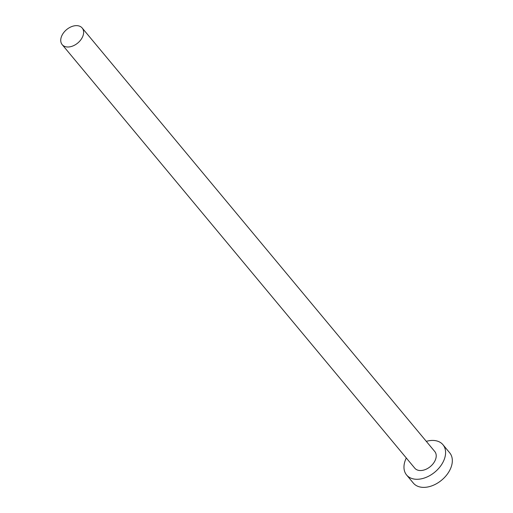 <?xml version="1.0" encoding="UTF-8"?>
<svg xmlns="http://www.w3.org/2000/svg" width="513" height="513" viewBox="0 0 513 513"><rect width="100%" height="100%" fill="white"/><g stroke="black" fill="none" stroke-linecap="round" stroke-linejoin="round"><path stroke-width="0.77" d="M67.318 46.991A13.011 8.721 -39.8 0 0 80.56 40.149A13.011 8.721 -39.8 0 0 82.183 27.997A13.011 8.721 -39.8 0 0 77.046 25.65A13.011 8.721 -39.8 0 0 63.804 32.492A13.011 8.721 -39.8 0 0 62.188 44.644A13.011 8.721 -39.8 0 0 67.318 46.991M62.188 44.644L414.78 468.177A13.011 8.721 -39.8 0 0 419.916 470.524A13.011 8.721 -39.8 0 0 433.152 463.681A13.011 8.721 -39.8 0 0 434.774 451.53L82.183 27.997M406.309 458A23.656 15.858 -39.8 0 0 406.597 474.987A23.656 15.858 -39.8 0 0 415.934 479.257A23.656 15.858 -39.8 0 0 440.007 466.817A23.656 15.858 -39.8 0 0 442.956 444.72A23.656 15.858 -39.8 0 0 433.62 440.455A23.656 15.858 -39.8 0 0 426.303 441.353M406.597 474.987L413.337 483.079A23.656 15.858 -39.8 0 0 422.674 487.35A23.656 15.858 -39.8 0 0 446.746 474.91A23.656 15.858 -39.8 0 0 449.696 452.812L442.956 444.72"/></g></svg>
